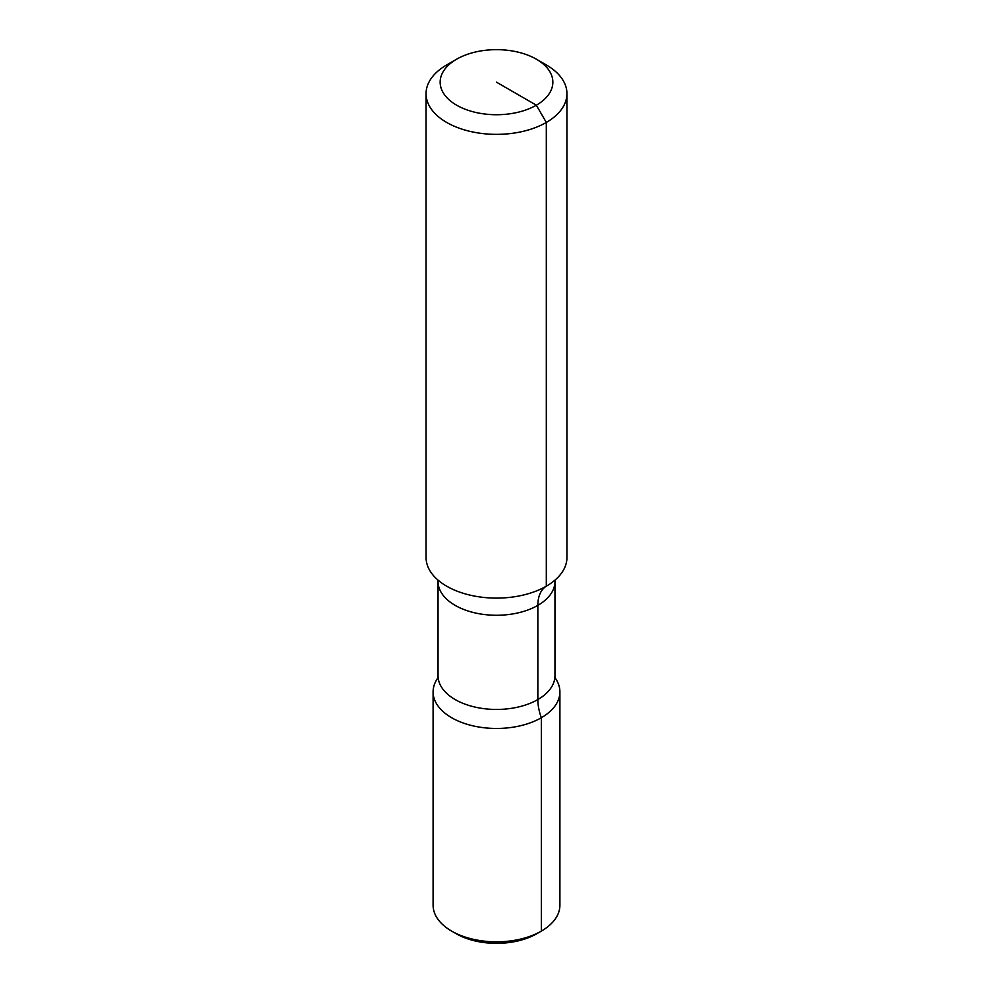 <?xml version="1.0" encoding="UTF-8"?>
<svg xmlns="http://www.w3.org/2000/svg" width="993" height="993" viewBox="0 0 993 993"><rect width="100%" height="100%" fill="white"/><g stroke="black" fill="none" stroke-linecap="round" stroke-linejoin="round"><path stroke-width="1.49" d="M433.097 691.86A63.403 36.604 180 0 0 472.234 725.672A63.403 36.604 180 0 0 541.334 717.74A63.403 36.604 180 0 0 559.903 691.86A63.403 36.604 180 0 0 555.447 678.38A63.403 36.604 180 0 1 541.334 717.74A63.403 36.604 180 0 1 451.666 717.74A63.403 36.604 180 0 1 437.553 678.38A63.403 36.604 180 0 0 433.097 691.86L433.097 905.219A63.403 36.604 180 0 0 451.666 931.111A63.403 36.604 180 0 0 541.334 931.111L536.828 933.705A57.035 32.93 180 0 1 456.172 933.705L451.666 931.111M536.344 59.183L546.311 64.93A70.441 40.676 180 0 1 566.941 93.69L566.941 557.433A70.441 40.676 180 0 1 547.776 585.324A70.441 40.676 180 0 1 546.311 586.193A70.441 40.676 180 0 1 446.689 586.193A70.441 40.676 180 0 1 445.224 585.324A70.441 40.676 180 0 1 426.059 557.433L426.059 93.69A70.441 40.676 180 0 1 446.689 64.93L456.656 59.183A56.353 32.533 180 0 1 536.344 59.183A56.353 32.533 180 0 1 536.344 105.196A56.353 32.533 180 0 1 456.656 105.196A56.353 32.533 180 0 1 456.656 59.183L446.689 64.93M566.941 93.69A70.441 40.676 180 0 1 546.311 122.449A70.441 40.676 180 0 1 469.54 131.262A70.441 40.676 180 0 1 426.059 93.69M559.903 691.86L559.903 905.219A63.403 36.604 180 0 1 541.334 931.111L536.828 933.705L541.334 931.111L541.334 717.74A42.265 24.403 60 0 1 537.846 699.556L537.846 605.37A42.451 24.502 60 0 1 546.311 586.193L546.311 122.449L536.344 105.196L496.5 82.183M555.112 579.999L554.963 581.538A58.463 33.762 180 0 1 554.963 581.538L554.963 675.687A58.463 33.762 180 0 1 537.846 699.556A58.463 33.762 180 0 1 455.154 699.556A58.463 33.762 180 0 1 438.037 675.687L437.739 678.132M554.963 581.538A58.463 33.762 180 0 1 537.846 605.37A58.463 33.762 180 0 1 455.154 605.37A58.463 33.762 180 0 1 438.037 581.538A58.463 33.762 180 0 1 438.037 581.501L438.037 675.687M438.037 581.538L437.888 579.999M554.963 675.687L555.484 678.467"/></g></svg>
